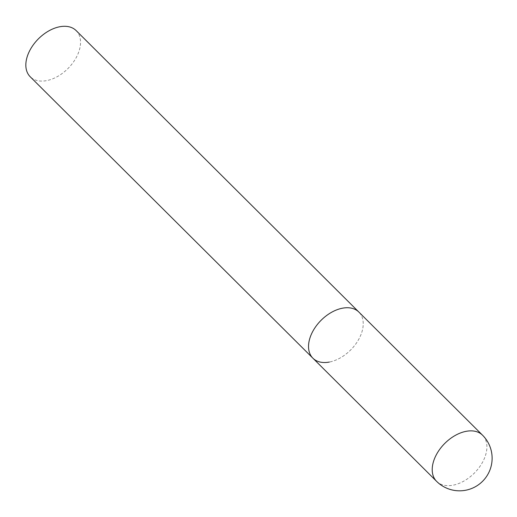 <?xml version="1.0" encoding="UTF-8"?>
<svg xmlns="http://www.w3.org/2000/svg" width="517" height="517" viewBox="0 0 517 517"><rect width="100%" height="100%" fill="white"/><g stroke="black" fill="none" stroke-linecap="round" stroke-linejoin="round"><path stroke-width="0.39" stroke-dasharray="2.58 1.94" d="M312.908 358.203A32.558 20.945 134.9 0 0 340.393 357.848A32.558 20.945 134.9 0 0 362.436 330.079A32.558 20.945 134.9 0 0 358.856 312.055A32.558 20.945 -45.1 0 1 358.145 340.36A32.558 20.945 -45.1 0 1 329.316 362.062M76.167 30.613A32.558 20.945 -45.1 0 1 75.456 58.919A32.558 20.945 -45.1 0 1 46.627 80.62A32.558 20.945 -45.1 0 1 30.219 76.762M436.587 481.333A32.558 20.945 134.9 0 0 452.995 485.192A32.558 20.945 134.9 0 0 486.109 453.215A32.558 20.945 134.9 0 0 482.535 435.185"/><path stroke-width="0.78" d="M329.316 362.062A32.558 20.945 -45.1 0 1 312.908 358.203L30.219 76.762A32.558 20.945 -45.1 0 1 30.93 48.449A32.558 20.945 -45.1 0 1 59.759 26.755A32.558 20.945 -45.1 0 1 76.167 30.613L358.856 312.055A32.558 20.945 134.9 0 0 331.378 312.41A32.558 20.945 134.9 0 0 309.334 340.173A32.558 20.945 134.9 0 0 312.908 358.203A32.558 20.945 -45.1 0 1 313.619 329.891A32.558 20.945 -45.1 0 1 342.448 308.197A32.558 20.945 -45.1 0 1 358.856 312.055L482.535 435.185A32.558 20.945 134.9 0 0 466.127 431.327A32.558 20.945 134.9 0 0 433.013 463.303A32.558 20.945 134.9 0 0 436.587 481.333A32.558 32.558 0 0 0 490.691 467.807A32.558 32.558 0 0 0 482.535 435.185M312.908 358.203L436.587 481.333"/></g></svg>
